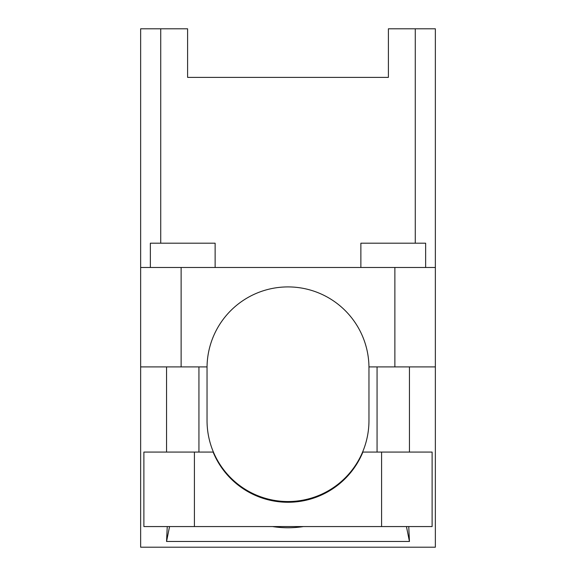 <?xml version="1.0" encoding="UTF-8"?>
<svg xmlns="http://www.w3.org/2000/svg" width="576" height="576" viewBox="0 0 576 576"><rect width="100%" height="100%" fill="white"/><g stroke="black" fill="none" stroke-linecap="round" stroke-linejoin="round"><path stroke-width="0.86" d="M194.407 452.081L213.113 452.081A80.964 80.964 0 0 0 362.887 452.081L432.115 452.081L432.115 526.565L143.885 526.565L143.885 452.081L194.407 452.081L194.407 526.565M409.45 452.081L409.45 366.905M377.064 452.081L377.064 366.905M198.936 452.081L198.936 366.905M166.55 452.081L166.55 366.905M150.358 267.48L150.358 243.194L215.129 243.194L215.129 267.48M360.871 267.48L360.871 243.194L425.642 243.194L425.642 267.48M181.13 267.48L181.13 366.905L140.645 366.905L140.645 267.48L435.355 267.48L435.355 366.905L394.87 366.905L394.87 267.48M181.13 366.905L207.043 366.905A80.964 80.964 0 0 1 288 286.913A80.964 80.964 0 0 1 368.957 366.905L394.87 366.905M408.751 526.565L409.45 541.476L166.55 541.476L169.553 526.565M167.249 526.565L166.55 541.476M140.645 366.905L140.645 547.2L435.355 547.2L435.355 366.905M388.397 77.378L187.603 77.378L388.397 77.378L388.397 28.8L435.355 28.8L435.355 267.48M140.645 267.48L140.645 28.8L187.603 28.8L187.603 77.378M368.957 366.905A80.964 80.964 0 0 1 368.964 367.877L368.964 420.574A80.964 80.964 0 0 1 288 501.538A80.964 80.964 0 0 1 207.036 420.574L207.036 367.877A80.964 80.964 0 0 1 207.043 366.905M272.513 526.565A100.397 100.397 0 0 0 303.487 526.565M409.45 541.476L406.447 526.565M160.726 28.8L160.726 243.194M415.274 243.194L415.274 28.8M381.593 452.081L381.593 526.565"/></g></svg>
